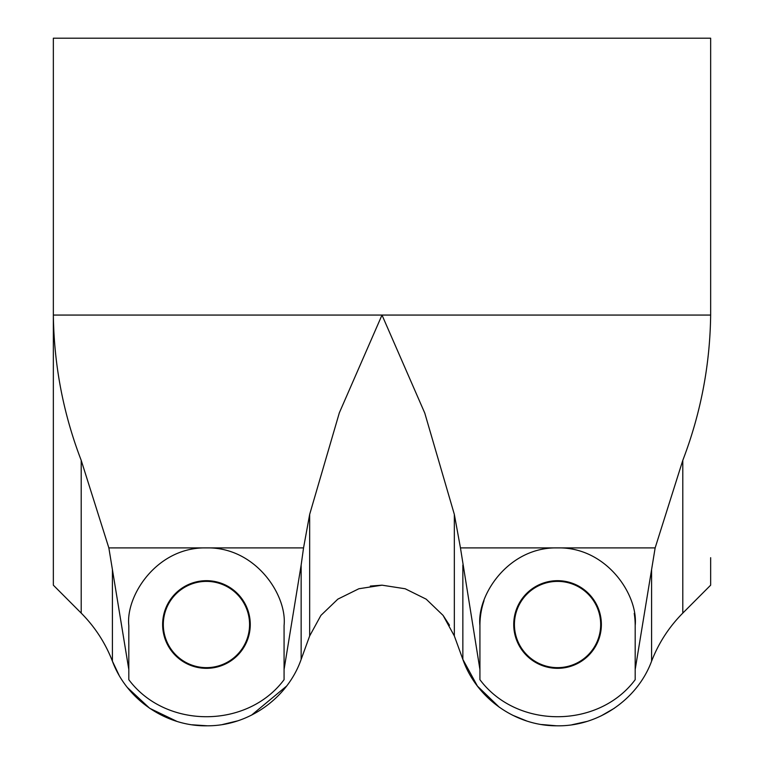 <?xml version="1.0" encoding="UTF-8"?>
<svg xmlns="http://www.w3.org/2000/svg" width="764" height="764" viewBox="0 0 764 764"><rect width="100%" height="100%" fill="white"/><g stroke="black" fill="none" stroke-linecap="round" stroke-linejoin="round"><path stroke-width="1.15" d="M108.851 547.893L128.81 669.484L128.81 625.525C125.563 595.538 157.097 546.843 206.442 547.893L108.851 547.893L81.204 460.339C63.316 413.801 54.034 365.373 53.346 315.064L53.346 585.176L81.204 613.1C95.022 627.053 105.413 643.068 112.403 661.166C126.671 699.757 166.313 726.726 207.426 725.8C248.443 725.962 287.684 698.153 301.15 659.389L309.668 635.944L320.918 615.392L337.869 599.119L358.87 588.748L382.029 585.176L405.178 588.767L426.178 599.157L443.082 615.392L454.332 635.944L462.85 659.389C476.411 698.239 515.509 725.953 556.66 725.8C597.649 726.745 637.443 699.643 651.596 661.166C658.673 642.944 669.073 626.919 682.796 613.1L710.654 585.176L682.796 613.1L682.796 460.339L655.149 547.893L557.558 547.893C606.817 546.852 638.389 595.347 635.19 625.525A77.632 77.632 0 0 0 634.235 613.396M301.15 565.054L284.074 669.484L284.074 625.525C287.274 595.347 255.701 546.852 206.442 547.893L303.547 547.893L309.668 514.373L309.668 635.944L301.15 659.389L301.15 565.054L303.547 547.893M484.013 600.666A77.632 77.632 0 0 0 479.926 625.525C476.679 595.538 508.213 546.843 557.558 547.893L460.453 547.893L454.332 514.373L424.755 413.037L382 315.064L339.35 412.77L309.668 514.373M284.074 669.484L284.074 679.683C247.402 728.894 165.788 729.238 128.81 679.683L128.81 669.484M53.346 557.701L53.346 38.2L710.654 38.2L710.654 315.064C709.995 365.182 700.712 413.611 682.796 460.339M460.453 547.893L479.926 669.484L479.926 625.525M635.19 625.525L635.19 669.484L655.149 547.893M635.19 669.484L635.19 679.683C598.518 728.894 516.894 729.238 479.926 679.683L479.926 669.484M249.57 624.513A43.128 43.128 0 0 1 206.442 667.64A43.128 43.128 0 0 1 163.315 624.513A43.128 43.128 0 0 1 206.442 581.385A43.128 43.128 0 0 1 249.57 624.513M600.685 624.513A43.128 43.128 0 0 1 557.558 667.64A43.128 43.128 0 0 1 514.43 624.513A43.128 43.128 0 0 1 557.558 581.385A43.128 43.128 0 0 1 600.685 624.513M118.955 674.975L112.403 661.166C105.327 642.944 94.927 626.919 81.204 613.1L53.346 585.176M286.596 686.072L251.557 715.133M237.442 720.91L222.601 724.501M207.369 725.8L192.213 724.797M176.914 721.378L149.792 708.352M149.696 708.295L127.512 687.638M449.499 625.248L443.082 615.392M382.019 585.176L370.339 586.064M358.889 588.738L337.869 599.129M499.322 707.254L477.433 686.101L462.85 659.389L454.332 635.944L454.332 514.373M614.399 708.218L601.039 715.935M586.771 721.474L571.949 724.769M556.564 725.8L541.542 724.52M526.434 720.872L512.625 715.219M710.654 557.701L710.654 585.176M513.733 624.513A43.815 43.815 0 0 0 557.558 668.328A43.815 43.815 0 0 0 601.373 624.513A43.815 43.815 0 0 0 557.558 580.688A43.815 43.815 0 0 0 513.733 624.513M162.627 624.513A43.815 43.815 0 0 0 206.442 668.328A43.815 43.815 0 0 0 250.267 624.513A43.815 43.815 0 0 0 206.442 580.688A43.815 43.815 0 0 0 162.627 624.513M710.654 315.064L53.346 315.064M112.403 569.839L112.403 661.166M462.85 565.054L462.85 659.389M651.596 569.839L651.596 661.166M81.204 460.339L81.204 613.1"/></g></svg>
